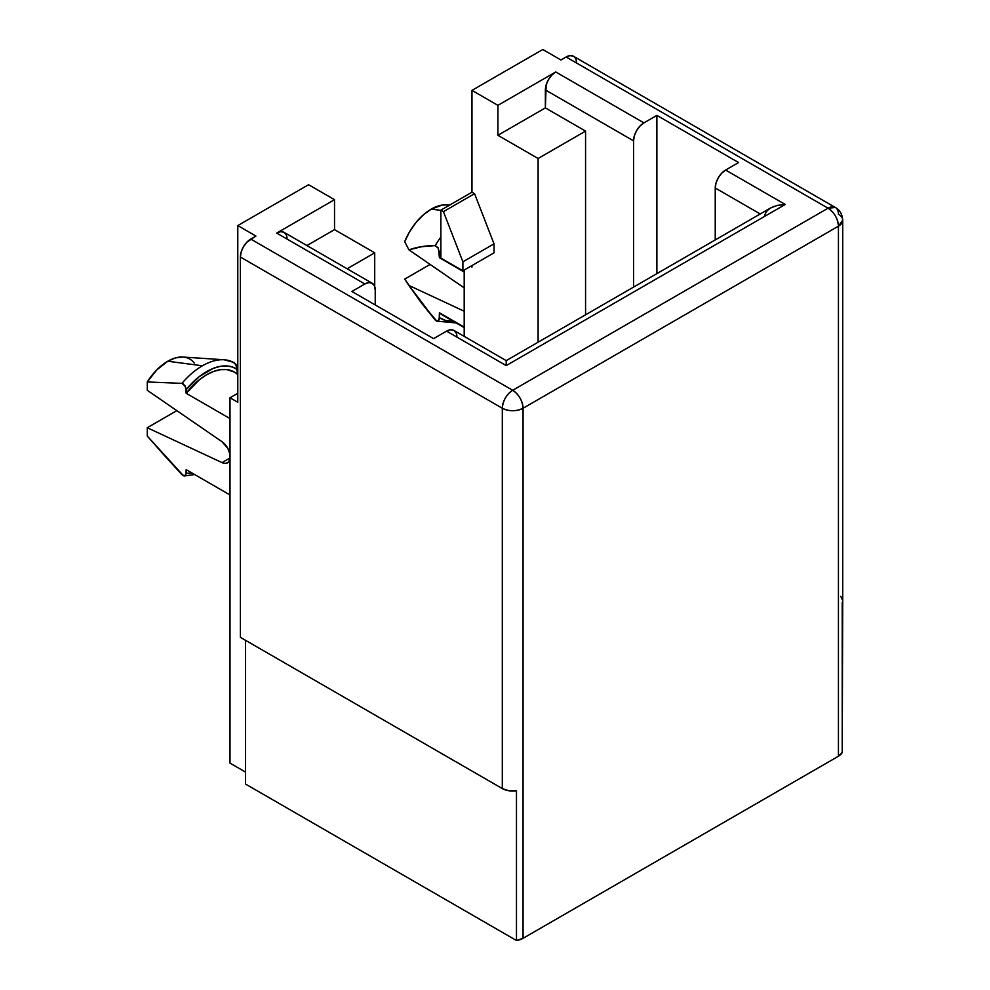 <?xml version="1.0" encoding="UTF-8"?>
<svg xmlns="http://www.w3.org/2000/svg" width="990" height="990" viewBox="0 0 990 990"><rect width="100%" height="100%" fill="white"/><g stroke="black" fill="none" stroke-linecap="round" stroke-linejoin="round"><path stroke-width="1.49" d="M449.584 205.128L446.403 204.918A44.018 25.406 120 0 0 431.256 209.113L440.859 210.375L431.256 209.113L423.386 214.83L416.023 222.515L409.65 231.66L404.687 241.671L408.944 249.864L421.641 246.72L435.192 245.607L438.384 248.366L439.424 257.709L464.199 272.015M183.001 357.043L175.638 357.86L167.768 361.239A44.018 25.406 120 0 0 147.275 381.954L181.95 383.365A62.976 36.358 -60 0 1 202.43 365.78A62.976 36.358 -60 0 1 224.111 359.766L182.915 357.043A44.018 25.406 120 0 0 167.768 361.239L202.43 365.78A62.976 36.358 -60 0 1 224.111 359.766A62.976 36.358 -60 0 1 233.17 362.241L236.35 365.013L237.402 373.849L236.325 364.964M164.488 455.586L147.275 436.058L147.275 427.717L147.275 436.058L181.95 474.668L164.488 455.586M194.337 363.12A44.018 25.406 120 0 0 167.768 361.239L202.43 365.78A62.976 36.358 -60 0 1 233.17 362.241L233.751 362.328M237.786 374.084L234.172 371.993A55.019 31.767 120 0 0 186.182 393.278L230.002 418.584L186.182 393.278L185.86 387.659L183.509 384.046L181.95 383.365A62.976 36.358 -60 0 1 202.43 365.78L167.768 361.239L156.816 369.852L147.275 381.954L147.275 390.295L222.057 441.75L227.91 448.507L230.002 454.274A12.833 7.413 60 0 0 222.057 441.75A12.833 7.413 60 0 1 230.002 454.286M227.651 462.775L227.613 462.8A12.833 7.413 60 0 0 230.002 459.261L227.898 462.615L225.237 463.394L222.032 462.602L147.275 427.717L176.863 410.64L147.275 427.717L147.275 436.058L183.509 475.806L185.86 474.915L186.182 469.656L230.002 494.95M167.768 361.239A44.018 25.406 120 0 0 147.275 381.954L147.275 390.295L222.057 441.75L147.275 390.295L147.275 381.954L181.95 383.365L184.932 385.642L186.182 389.627L199.287 376.596L213.209 368.391L220.003 366.411L226.413 365.929L232.266 366.956L237.402 369.48L237.402 373.849M234.271 372.054L226.809 369.579L220.411 369.678L213.555 371.448L206.465 374.839L199.386 379.714L186.182 393.278L186.182 389.627A58.868 33.982 -60 0 1 237.402 369.48L235.323 363.441M185.489 475.485L186.182 473.307A58.868 33.982 -60 0 0 192.097 473.071L186.182 473.307L186.182 469.656L185.86 474.915L183.509 475.806L181.95 474.668L184.796 475.905M184.932 475.856L183.509 475.806M585.573 314.808L585.573 131.101L585.573 314.808L585.573 131.101L545.366 107.898L497.908 135.296L497.908 105.348L471.97 90.375L542.78 49.5L560.934 59.982L566.119 56.987L828.048 208.209L512.696 390.283A14.677 8.464 -120 0 1 523.067 408.251L523.067 938.31L838.431 756.236L838.431 226.178L523.067 408.251L523.067 938.31L838.431 756.236A14.677 8.464 180 0 0 842.218 752.437L842.218 602.712L842.218 752.437L838.431 756.236L838.431 226.178A14.677 8.464 -120 0 0 828.048 208.209C834.36 212.565 837.812 218.555 838.431 226.178L523.067 408.251C522.448 400.628 518.995 394.639 512.696 390.283L250.755 239.06A14.677 8.464 -60 0 0 240.384 257.029L240.384 637.35L502.314 788.572L502.314 408.251A14.677 8.464 -60 0 1 512.696 390.283C506.385 394.639 502.932 400.628 502.314 408.251C509.231 411.543 516.149 411.543 523.067 408.251L523.067 938.31L838.431 756.236L838.431 226.178L523.067 408.251A14.677 8.464 180 0 1 502.314 408.251L240.384 257.029L240.384 637.35L502.314 788.572L502.314 408.251L240.384 257.029L240.384 637.35L502.314 788.572L502.314 408.251L240.384 257.029L241.176 251.992L243.416 246.807L246.782 242.265L255.94 236.065L237.786 225.584L308.583 184.709L334.521 199.683L276.693 233.071L364.864 283.981L351.896 291.468L433.595 338.63L446.564 331.143L506.212 365.582L785.256 204.472L725.608 170.033L738.577 162.546L656.89 115.385L643.921 122.871L555.736 71.961L497.908 105.348L471.97 90.375L542.78 49.5L560.934 59.982L566.119 56.987L828.048 208.209L512.696 390.283L250.755 239.06L255.94 236.065L237.786 225.584L237.786 402.262L230.002 397.77L230.002 763.129L230.002 397.77L237.786 393.278M464.199 336.365L464.199 270.06M446.849 204.942L442.196 205.091L431.256 209.113A44.018 25.406 120 0 0 404.687 241.671L408.944 249.864L421.641 246.72L435.192 245.607L438.384 248.366L439.424 257.709L440.859 254.888A55.019 31.767 120 0 0 439.424 257.709L439.424 252.834L440.859 250.297A58.868 33.982 -60 0 0 439.424 252.834A58.868 33.982 -60 0 1 440.859 250.297M464.199 287.892L408.944 249.864C417.038 246.98 425.799 245.557 435.192 245.607L438.013 247.698L439.424 252.834M453.371 321.181L445.871 320.562L439.424 317.666A58.868 33.982 -60 0 0 453.123 321.206A58.868 33.982 -60 0 1 439.424 317.666L439.424 312.791L464.199 327.096L439.424 312.791A55.019 31.767 120 0 0 442.654 315.154L464.199 327.591M464.199 327.096L439.424 312.791L439.189 319.56L438.384 320.933L436.442 321.069M438.1 321.131L439.424 317.666L438.384 320.933L436.937 321.255L435.192 320.018L421.69 303.311L404.687 279.106L430.106 264.429L404.687 279.106L408.944 285.442L464.199 311.219L408.944 285.442L404.687 279.106L430.106 264.429M286.271 234.927L284.019 232.341L280.653 231.685L276.693 233.071L364.864 283.981L351.896 291.468L433.595 338.63L446.564 331.143L450.524 329.769L453.89 330.413L506.212 360.62L506.212 365.582L785.256 204.472L725.608 170.033L738.577 162.546L656.89 115.385L656.89 273.624L656.89 115.385L643.921 122.871L555.736 71.961L497.908 105.348L471.97 90.375L542.78 49.5L560.934 59.982L566.119 56.987L828.048 208.209A14.677 8.464 -60 0 1 835.387 207.492L828.048 208.209L512.696 390.283L250.755 239.06L255.94 236.065L237.786 225.584L308.583 184.709L334.521 199.683L334.521 229.631L306.925 245.557M237.786 225.584L237.786 402.262L237.786 225.584L308.583 184.709L334.521 199.683L276.693 233.071L364.864 283.981L368.837 282.596L372.203 283.251L374.455 285.838L375.235 289.971L375.235 304.945M347.119 268.773L374.715 252.834L347.119 268.773L374.715 252.834L374.715 286.518L374.715 252.834L334.521 229.631L374.715 252.834L374.715 286.518M585.573 131.101L545.366 107.898L497.908 135.296L538.102 158.499L585.573 131.101L545.366 107.898L497.908 135.296L538.102 158.499L585.573 131.101L538.102 158.499L538.102 342.206M334.521 199.683L334.521 229.631L334.521 199.683L276.693 233.071A14.677 8.464 120 0 1 284.019 232.341L372.203 283.251A14.677 8.464 -60 0 0 364.864 283.981L351.896 291.468L433.595 338.63L446.564 331.143L506.212 365.582L785.256 204.472L725.608 170.033L738.577 162.546L656.89 115.385L643.921 122.871L555.736 71.961L551.777 75.166L548.411 79.707L546.158 84.892L545.366 107.898L545.366 89.929L633.55 140.84L633.55 287.1M502.314 788.572A14.677 8.464 0 0 0 516.483 790.763A14.677 8.464 0 0 1 502.314 788.572L508.897 790.763L516.483 790.763L516.483 940.5A14.677 8.464 180 0 0 523.067 938.31L516.483 940.5L245.57 784.08L245.57 640.344M245.57 772.101L230.002 763.129L245.57 772.101L230.002 763.129L230.002 397.77L237.786 402.262L230.002 397.77M566.119 56.987L570.091 55.601L573.457 56.257A14.677 8.464 -60 0 0 566.119 56.987A14.677 8.464 -60 0 1 576.489 62.976M715.238 239.939L715.238 188.001A14.677 8.464 120 0 1 725.608 170.033L721.648 173.238L718.282 177.779L716.03 182.964L715.238 188.001L715.238 239.939L715.238 188.001L760.221 213.964M643.921 122.871L639.948 126.076L636.582 130.606L634.33 135.791L633.55 140.84L545.366 89.929L633.55 140.84A14.677 8.464 120 0 1 643.921 122.871A14.677 8.464 120 0 0 633.55 140.84M506.212 361.907L506.212 365.582L446.564 331.143A14.677 8.464 -60 0 1 453.89 330.413L456.143 332.999M462.899 270.802L462.899 261.818L494.022 243.849L494.022 252.834L462.899 270.802L440.859 258.081L462.899 270.802L440.859 258.081L440.859 210.165L440.859 258.081L440.859 210.165L471.97 192.196L471.97 90.375L471.97 192.196L474.557 193.681L494.022 243.849L494.022 252.834L462.899 270.802L462.899 261.818L443.433 211.65L474.557 193.681L494.022 243.849L494.022 252.834L462.899 270.802L462.899 261.818L443.433 211.65L474.557 193.681L494.022 243.849L462.899 261.818L443.433 211.65L474.557 193.681L471.97 192.196L474.557 193.681M471.97 265.567L471.97 267.065L471.97 265.567L471.97 267.065L470.683 266.31M497.908 105.348L497.908 135.296L497.908 105.348L555.736 71.961A14.677 8.464 120 0 0 545.366 89.929L545.366 107.898M838.431 756.236A14.677 8.464 180 0 0 842.218 752.437L842.725 600.509L840.758 596.277M516.483 940.5L245.57 784.08L516.483 940.5L516.483 790.763L516.483 940.5A14.677 8.464 180 0 0 523.067 938.31M471.97 192.196L440.859 210.165L443.433 211.65L440.859 210.165L471.97 192.196L471.97 90.375M764.515 216.451C765.839 209.224 772.745 205.227 785.256 204.472L777.373 205.376M777.323 205.388L770.678 207.937M372.203 283.251A14.677 8.464 -60 0 1 375.235 289.971A14.677 8.464 -60 0 0 364.864 283.981M835.387 207.492A14.677 8.464 -60 0 1 838.431 214.199A14.677 8.464 0 0 1 842.725 220.188C842.205 214.112 839.755 209.88 835.387 207.492L573.445 56.257M842.725 220.188A14.677 8.464 0 0 1 838.431 226.178L842.725 220.188L842.725 600.509A14.677 8.464 0 0 1 842.218 602.712M439.424 317.666L439.424 312.791L442.827 315.253M440.859 237.056A62.976 36.358 120 0 0 435.192 245.607A62.976 36.358 120 0 1 440.859 237.056A62.976 36.358 120 0 0 435.192 245.607M436.937 321.255L421.69 303.311L408.944 285.442L464.199 311.219M227.613 462.8A12.833 7.413 60 0 1 222.032 462.602L147.275 427.717L176.863 410.64M230.002 459.261A12.833 7.413 60 0 1 222.032 462.602L230.002 457.999L222.032 462.602L147.275 427.717M449.213 205.338A44.018 25.406 120 0 0 431.256 209.113L440.859 210.375M147.275 381.954L181.95 383.365A62.976 36.358 -60 0 1 202.43 365.78M230.002 418.584L186.182 393.278L185.316 386.31L181.95 383.365M237.402 374.356A55.019 31.767 120 0 0 186.182 393.278M186.182 389.627A58.868 33.982 -60 0 1 237.402 369.48M192.097 473.071A58.868 33.982 -60 0 1 186.182 473.307M431.256 209.113A44.018 25.406 120 0 0 404.687 241.671L408.944 249.864M439.424 312.791A55.019 31.767 120 0 0 446.304 316.763M440.859 254.888A55.019 31.767 120 0 0 439.424 257.709M437.332 321.317L435.192 320.018L408.944 285.442M287.063 239.06A14.677 8.464 120 0 0 276.693 233.071M240.384 257.029A14.677 8.464 -60 0 1 250.755 239.06M725.608 170.033A14.677 8.464 120 0 0 715.238 188.001M656.89 273.624L656.89 115.385M446.564 331.143A14.677 8.464 -60 0 1 456.935 337.132M555.736 71.961A14.677 8.464 120 0 0 545.366 89.929M497.908 135.296L538.102 158.499M374.715 252.834L334.521 229.631M440.859 210.165L443.433 211.65M494.022 243.849L462.899 261.818M523.067 408.251A14.677 8.464 180 0 1 502.314 408.251A14.677 8.464 -60 0 1 512.696 390.283A14.677 8.464 -120 0 1 523.067 408.251M838.431 226.178A14.677 8.464 -120 0 0 828.048 208.209A14.677 8.464 -60 0 1 838.431 214.199A14.677 8.464 0 0 1 838.431 226.178M222.032 462.602L230.002 457.999M194.646 474.532L184.375 475.98M234.16 362.489L224.111 359.766M456.13 322.938L436.541 321.119M406.543 281.927L411.023 288.635M506.212 360.62L770.591 207.974"/></g></svg>
